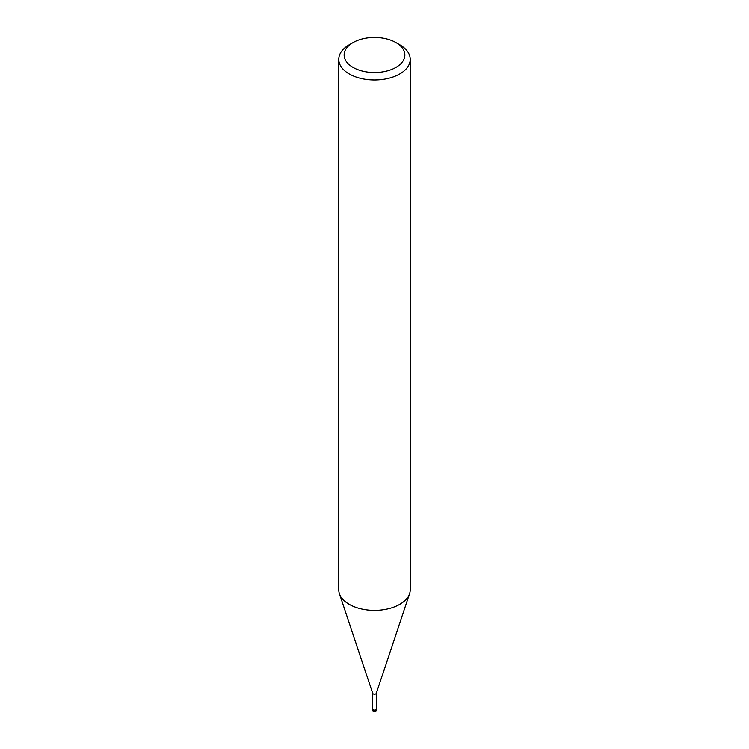 <?xml version="1.0" encoding="UTF-8"?>
<svg xmlns="http://www.w3.org/2000/svg" width="749" height="749" viewBox="0 0 749 749"><rect width="100%" height="100%" fill="white"/><g stroke="black" fill="none" stroke-linecap="round" stroke-linejoin="round"><path stroke-width="1.12" d="M376.288 693.228A1.788 1.03 180 0 1 376.251 693.424A1.788 1.03 180 0 1 375.764 693.958A1.788 1.03 180 0 1 373.976 694.211A1.788 1.03 180 0 1 372.749 693.424A1.788 1.03 180 0 1 372.712 693.228M376.288 710.005A1.788 1.03 180 0 1 375.764 710.735A1.788 1.03 180 0 1 374.959 710.998A1.788 1.03 180 0 1 372.712 710.005A1.788 1.788 0 0 0 375.389 711.55A1.788 1.788 0 0 0 376.288 710.005L376.288 709.125A1.788 1.03 180 0 1 376.288 709.125A1.788 1.03 180 0 1 375.764 709.855A1.788 1.03 180 0 1 373.817 710.08A1.788 1.03 180 0 1 372.712 709.125A1.788 1.03 180 0 1 372.712 709.097L372.712 693.321M395.978 42.59L399.769 44.771A35.737 20.635 180 0 1 410.237 59.358A35.737 20.635 180 0 1 399.769 73.954A35.737 20.635 180 0 1 360.821 78.42A35.737 20.635 180 0 1 338.763 59.358A35.737 20.635 180 0 1 349.231 44.771L353.022 42.59A30.372 17.536 180 0 1 395.978 42.59A30.372 17.536 180 0 1 395.978 67.382A30.372 17.536 180 0 1 353.022 67.382A30.372 17.536 180 0 1 353.022 42.59L349.231 44.771M410.237 59.358L410.237 589.781A35.737 20.635 180 0 1 399.769 604.368A35.737 20.635 180 0 1 360.821 608.843A35.737 20.635 180 0 1 338.763 589.781L338.763 59.358M409.581 593.695A35.737 20.626 180 0 1 399.769 604.368M376.288 693.321L376.288 709.125A1.788 1.03 180 0 1 374.959 710.127A1.788 1.03 180 0 1 372.712 709.125L372.712 710.005M372.749 693.424L339.466 593.835M376.251 693.424L409.534 593.835"/></g></svg>
